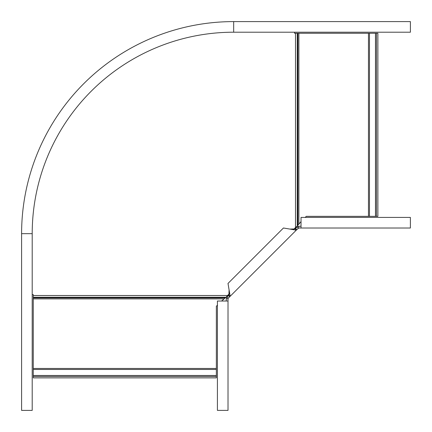 <?xml version="1.0" encoding="UTF-8"?>
<svg xmlns="http://www.w3.org/2000/svg" width="432" height="432" viewBox="0 0 432 432"><rect width="100%" height="100%" fill="white"/><g stroke="black" fill="none" stroke-linecap="round" stroke-linejoin="round"><path stroke-width="0.65" d="M221.594 301.023L226.033 297.254L33.264 297.254L33.264 294.57L32.206 294.57M33.264 368.469L216.351 368.469L216.351 377.881L33.264 377.881L33.264 297.254M226.033 297.254L229.505 293.436M293.436 229.505L297.254 226.033L297.254 33.264L294.57 33.264L294.57 32.206M216.351 368.469L216.351 306.261L217.415 305.203M301.023 221.594L297.254 226.033M368.469 33.264L368.469 216.351L377.881 216.351L377.881 33.264L297.254 33.264M368.469 216.351L306.261 216.351L305.203 217.415M21.6 410.4L32.206 410.4L32.206 233.674A201.469 201.469 0 0 1 233.674 32.206L410.4 32.206L410.4 21.6L233.674 21.6L233.674 32.206A201.469 201.469 0 0 0 32.206 233.674L21.6 233.674L21.6 410.4L21.6 233.674A212.074 212.074 0 0 1 233.674 21.6M301.023 226.249L298.717 226.249L296.968 226.973L295.029 228.911L289.861 229.079L283.446 227.999L227.999 283.446L229.079 289.861L228.911 295.029L226.973 296.968L228.226 298.215L230.164 296.276L229.079 289.861M301.023 228.015L410.378 228.015L410.378 217.415L301.023 217.415L301.023 228.015L298.717 228.015L298.717 226.249M228.911 295.029L230.164 296.276L296.276 230.164L295.029 228.911M298.717 228.015L296.276 230.164L289.861 229.079M294.835 228.107L295.337 228.604M228.107 294.835L228.604 295.337M298.215 228.226L296.968 226.973M226.249 301.023L226.249 298.717L226.973 296.968M228.015 301.023L228.015 410.378L217.415 410.378L217.415 301.023L228.015 301.023L228.015 298.717L226.249 298.717M228.015 298.717L228.226 298.215M225.142 297.88L33.264 297.88M227.437 295.504L33.264 295.504M295.504 227.437L295.504 33.264M223.738 298.879L33.264 298.879M33.264 375.467L216.351 375.467M33.264 369.473L216.351 369.473M33.264 376.472L216.351 376.472M297.88 225.142L297.88 33.264M298.879 223.738L298.879 33.264M369.473 33.264L369.473 216.351M375.467 33.264L375.467 216.351M376.472 33.264L376.472 216.351M296.854 229.586L295.607 228.339M229.586 296.854L228.339 295.607"/></g></svg>
